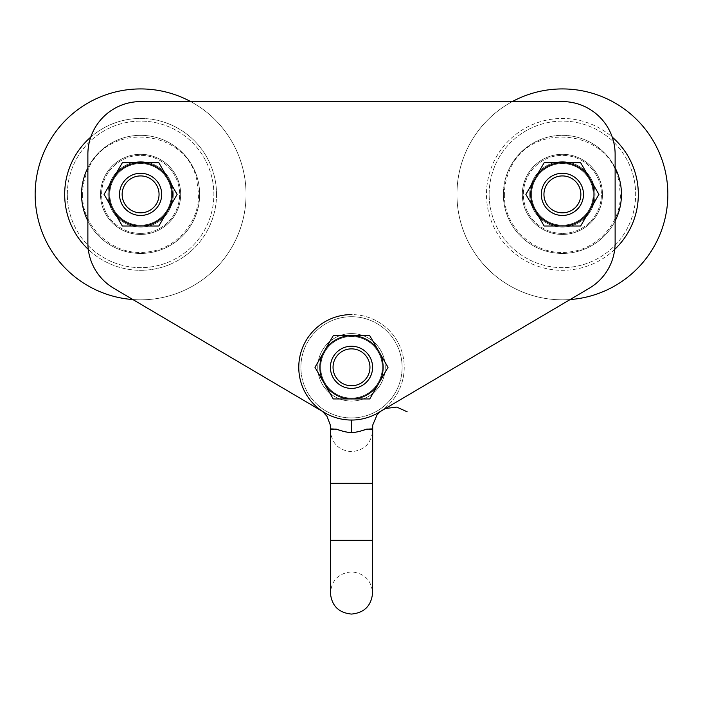 <?xml version="1.0" encoding="UTF-8"?>
<svg xmlns="http://www.w3.org/2000/svg" width="703" height="703" viewBox="0 0 703 703"><rect width="100%" height="100%" fill="white"/><g stroke="black" fill="none" stroke-linecap="round" stroke-linejoin="round"><path stroke-width="0.53" stroke-dasharray="3.52 2.64" d="M562.4 101.584L140.6 101.584A52.725 52.725 0 0 0 87.875 154.309L87.875 242.886A52.725 52.725 0 0 0 113.807 288.3L324.707 412.731A52.725 52.725 0 0 0 378.293 412.731L589.193 288.3A52.725 52.725 0 0 0 615.125 242.886L615.125 154.309A52.725 52.725 0 0 0 562.4 101.584L140.6 101.584A52.725 52.725 0 0 0 87.875 154.309L87.875 242.886A52.725 52.725 0 0 0 113.807 288.3L324.707 412.731A52.725 52.725 0 0 0 378.293 412.731L589.193 288.3A52.725 52.725 0 0 0 615.125 242.886L615.125 154.309A52.725 52.725 0 0 0 562.4 101.584L512.311 101.584A105.45 105.45 0 0 0 570.124 299.548L589.193 288.3A52.725 52.725 0 0 0 615.125 242.886L615.125 154.309A52.725 52.725 0 0 0 562.4 101.584M583.49 194.38A21.09 21.09 0 0 1 562.4 215.47A21.09 21.09 0 0 1 541.31 194.38A21.09 21.09 0 0 1 562.4 173.29A21.09 21.09 0 0 1 583.49 194.38A21.09 21.09 0 0 1 562.4 215.47A21.09 21.09 0 0 1 541.31 194.38A21.09 21.09 0 0 1 562.4 173.29A21.09 21.09 0 0 1 583.49 194.38A21.09 21.09 0 0 1 562.4 215.47A21.09 21.09 0 0 1 541.31 194.38A21.09 21.09 0 0 1 562.4 173.29A21.09 21.09 0 0 1 583.49 194.38A21.09 21.09 0 0 1 562.4 215.47A21.09 21.09 0 0 1 541.31 194.38A21.09 21.09 0 0 1 562.4 173.29A21.09 21.09 0 0 1 583.49 194.38A21.09 21.09 0 0 0 562.4 173.29A21.09 21.09 0 0 0 541.31 194.38A21.09 21.09 0 0 1 562.4 173.29A21.09 21.09 0 0 1 583.49 194.38A21.09 21.09 0 0 1 562.4 215.47A21.09 21.09 0 0 1 541.31 194.38A21.09 21.09 0 0 0 562.4 215.47A21.09 21.09 0 0 0 583.49 194.38A21.09 21.09 0 0 1 562.4 215.47A21.09 21.09 0 0 1 541.31 194.38A21.09 21.09 0 0 0 562.4 215.47A21.09 21.09 0 0 0 583.49 194.38A21.09 21.09 0 0 0 562.4 173.29A21.09 21.09 0 0 0 541.31 194.38A21.09 21.09 0 0 1 562.4 173.29A21.09 21.09 0 0 1 583.49 194.38M372.59 367.317A21.09 21.09 0 0 1 351.5 388.408A21.09 21.09 0 0 1 330.41 367.317A21.09 21.09 0 0 1 351.5 346.228A21.09 21.09 0 0 1 372.59 367.317A21.09 21.09 0 0 1 351.5 388.408A21.09 21.09 0 0 1 330.41 367.317A21.09 21.09 0 0 1 351.5 346.228A21.09 21.09 0 0 1 372.59 367.317A21.09 21.09 0 0 1 351.5 388.408A21.09 21.09 0 0 1 330.41 367.317A21.09 21.09 0 0 1 351.5 346.228A21.09 21.09 0 0 1 372.59 367.317A21.09 21.09 0 0 1 351.5 388.408A21.09 21.09 0 0 1 330.41 367.317A21.09 21.09 0 0 1 351.5 346.228A21.09 21.09 0 0 1 372.59 367.317A21.09 21.09 0 0 0 351.5 346.228A21.09 21.09 0 0 0 330.41 367.317A21.09 21.09 0 0 1 351.5 346.228A21.09 21.09 0 0 1 372.59 367.317A21.09 21.09 0 0 1 351.5 388.408A21.09 21.09 0 0 1 330.41 367.317A21.09 21.09 0 0 0 351.5 388.408A21.09 21.09 0 0 0 372.59 367.317A21.09 21.09 0 0 1 351.5 388.408A21.09 21.09 0 0 1 330.41 367.317A21.09 21.09 0 0 0 351.5 388.408A21.09 21.09 0 0 0 372.59 367.317A21.09 21.09 0 0 0 351.5 346.228A21.09 21.09 0 0 0 330.41 367.317A21.09 21.09 0 0 1 351.5 346.228A21.09 21.09 0 0 1 372.59 367.317M161.69 194.38A21.09 21.09 0 0 1 140.6 215.47A21.09 21.09 0 0 1 119.51 194.38A21.09 21.09 0 0 1 140.6 173.29A21.09 21.09 0 0 1 161.69 194.38A21.09 21.09 0 0 1 140.6 215.47A21.09 21.09 0 0 1 119.51 194.38A21.09 21.09 0 0 1 140.6 173.29A21.09 21.09 0 0 1 161.69 194.38A21.09 21.09 0 0 1 140.6 215.47A21.09 21.09 0 0 1 119.51 194.38A21.09 21.09 0 0 1 140.6 173.29A21.09 21.09 0 0 1 161.69 194.38A21.09 21.09 0 0 1 140.6 215.47A21.09 21.09 0 0 1 119.51 194.38A21.09 21.09 0 0 1 140.6 173.29A21.09 21.09 0 0 1 161.69 194.38A21.09 21.09 0 0 0 140.6 173.29A21.09 21.09 0 0 0 119.51 194.38A21.09 21.09 0 0 1 140.6 173.29A21.09 21.09 0 0 1 161.69 194.38A21.09 21.09 0 0 1 140.6 215.47A21.09 21.09 0 0 1 119.51 194.38A21.09 21.09 0 0 0 140.6 215.47A21.09 21.09 0 0 0 161.69 194.38A21.09 21.09 0 0 1 140.6 215.47A21.09 21.09 0 0 1 119.51 194.38A21.09 21.09 0 0 0 140.6 215.47A21.09 21.09 0 0 0 161.69 194.38A21.09 21.09 0 0 0 140.6 173.29A21.09 21.09 0 0 0 119.51 194.38A21.09 21.09 0 0 1 140.6 173.29A21.09 21.09 0 0 1 161.69 194.38M140.6 175.926A18.454 18.454 0 0 0 122.146 194.38A18.454 18.454 0 0 0 140.6 212.833A18.454 18.454 0 0 0 159.054 194.38A18.454 18.454 0 0 0 140.6 175.926A18.454 18.454 0 0 0 122.146 194.38A18.454 18.454 0 0 0 140.6 212.833A18.454 18.454 0 0 0 159.054 194.38A18.454 18.454 0 0 0 140.6 175.926A18.454 18.454 0 0 1 159.054 194.38A18.454 18.454 0 0 1 140.6 212.833A18.454 18.454 0 0 1 122.146 194.38A18.454 18.454 0 0 1 140.6 175.926A18.454 18.454 0 0 1 159.054 194.38A18.454 18.454 0 0 1 140.6 212.833A18.454 18.454 0 0 1 122.146 194.38A18.454 18.454 0 0 1 140.6 175.926M140.6 173.29A21.09 21.09 0 0 0 119.51 194.38A21.09 21.09 0 0 0 140.6 215.47A21.09 21.09 0 0 0 161.69 194.38A21.09 21.09 0 0 0 140.6 173.29A21.09 21.09 0 0 0 119.51 194.38A21.09 21.09 0 0 0 140.6 215.47A21.09 21.09 0 0 1 119.51 194.38A21.09 21.09 0 0 1 140.6 173.29A21.09 21.09 0 0 1 161.69 194.38A21.09 21.09 0 0 1 140.6 215.47A21.09 21.09 0 0 0 161.69 194.38A21.09 21.09 0 0 0 140.6 173.29A21.09 21.09 0 0 1 161.69 194.38A21.09 21.09 0 0 1 140.6 215.47A21.09 21.09 0 0 1 119.51 194.38A21.09 21.09 0 0 1 140.6 173.29A21.09 21.09 0 0 1 161.69 194.38A21.09 21.09 0 0 1 140.6 215.47A21.09 21.09 0 0 1 119.51 194.38A21.09 21.09 0 0 1 140.6 173.29M140.6 163.588A30.791 30.791 0 0 0 109.809 194.38A30.791 30.791 0 0 0 140.6 225.171A30.791 30.791 0 0 0 171.391 194.38A30.791 30.791 0 0 0 140.6 163.588A30.791 30.791 0 0 0 109.809 194.38A30.791 30.791 0 0 0 140.6 225.171A30.791 30.791 0 0 0 171.391 194.38A30.791 30.791 0 0 0 140.6 163.588M140.6 162.744A31.635 31.635 0 0 0 108.965 194.38A31.635 31.635 0 0 0 140.6 226.014A31.635 31.635 0 0 0 172.235 194.38A31.635 31.635 0 0 0 140.6 162.744A31.635 31.635 0 0 0 108.965 194.38A31.635 31.635 0 0 0 140.6 226.014A31.635 31.635 0 0 0 172.235 194.38A31.635 31.635 0 0 0 140.6 162.744A31.635 31.635 0 0 1 172.235 194.38A31.635 31.635 0 0 1 140.6 226.014A31.635 31.635 0 0 1 108.965 194.38A31.635 31.635 0 0 1 140.6 162.744A31.635 31.635 0 0 1 172.235 194.38A31.635 31.635 0 0 1 140.6 226.014A31.635 31.635 0 0 1 108.965 194.38A31.635 31.635 0 0 1 140.6 162.744A31.635 31.635 0 0 0 113.201 210.197A31.635 31.635 0 0 1 113.201 178.562L104.07 194.38L113.201 210.197A31.635 31.635 0 0 0 167.999 210.197L177.13 194.38L167.999 178.562A31.635 31.635 0 0 1 167.999 210.197L177.13 194.38L167.999 178.562A31.635 31.635 0 0 0 140.6 162.744L122.34 162.744L113.201 178.562L104.07 194.38L113.201 210.197L122.34 226.014L158.86 226.014L167.999 210.197A31.635 31.635 0 0 0 167.999 178.562L158.86 162.744L122.34 162.744L113.201 178.562L122.34 162.744L140.6 162.744A31.635 31.635 0 0 0 113.201 178.562A31.635 31.635 0 0 1 140.6 162.744L158.86 162.744L140.6 162.744A31.635 31.635 0 0 1 167.999 178.562L158.86 162.744L167.999 178.562A31.635 31.635 0 0 0 140.6 162.744M562.4 175.926A18.454 18.454 0 0 0 543.946 194.38A18.454 18.454 0 0 0 562.4 212.833A18.454 18.454 0 0 0 580.854 194.38A18.454 18.454 0 0 0 562.4 175.926A18.454 18.454 0 0 0 543.946 194.38A18.454 18.454 0 0 0 562.4 212.833A18.454 18.454 0 0 0 580.854 194.38A18.454 18.454 0 0 0 562.4 175.926A18.454 18.454 0 0 1 580.854 194.38A18.454 18.454 0 0 1 562.4 212.833A18.454 18.454 0 0 1 543.946 194.38A18.454 18.454 0 0 1 562.4 175.926A18.454 18.454 0 0 1 580.854 194.38A18.454 18.454 0 0 1 562.4 212.833A18.454 18.454 0 0 1 543.946 194.38A18.454 18.454 0 0 1 562.4 175.926M562.4 173.29A21.09 21.09 0 0 0 541.31 194.38A21.09 21.09 0 0 0 562.4 215.47A21.09 21.09 0 0 0 583.49 194.38A21.09 21.09 0 0 0 562.4 173.29A21.09 21.09 0 0 0 541.31 194.38A21.09 21.09 0 0 0 562.4 215.47A21.09 21.09 0 0 1 541.31 194.38A21.09 21.09 0 0 1 562.4 173.29A21.09 21.09 0 0 1 583.49 194.38A21.09 21.09 0 0 1 562.4 215.47A21.09 21.09 0 0 0 583.49 194.38A21.09 21.09 0 0 0 562.4 173.29A21.09 21.09 0 0 1 583.49 194.38A21.09 21.09 0 0 1 562.4 215.47A21.09 21.09 0 0 1 541.31 194.38A21.09 21.09 0 0 1 562.4 173.29A21.09 21.09 0 0 1 583.49 194.38A21.09 21.09 0 0 1 562.4 215.47A21.09 21.09 0 0 1 541.31 194.38A21.09 21.09 0 0 1 562.4 173.29M562.4 163.588A30.791 30.791 0 0 0 531.609 194.38A30.791 30.791 0 0 0 562.4 225.171A30.791 30.791 0 0 0 593.191 194.38A30.791 30.791 0 0 0 562.4 163.588A30.791 30.791 0 0 0 531.609 194.38A30.791 30.791 0 0 0 562.4 225.171A30.791 30.791 0 0 0 593.191 194.38A30.791 30.791 0 0 0 562.4 163.588M562.4 162.744A31.635 31.635 0 0 0 530.765 194.38A31.635 31.635 0 0 0 562.4 226.014A31.635 31.635 0 0 0 594.035 194.38A31.635 31.635 0 0 0 562.4 162.744A31.635 31.635 0 0 0 530.765 194.38A31.635 31.635 0 0 0 562.4 226.014A31.635 31.635 0 0 0 594.035 194.38A31.635 31.635 0 0 0 562.4 162.744A31.635 31.635 0 0 1 594.035 194.38A31.635 31.635 0 0 1 562.4 226.014A31.635 31.635 0 0 1 530.765 194.38A31.635 31.635 0 0 1 562.4 162.744A31.635 31.635 0 0 1 594.035 194.38A31.635 31.635 0 0 1 562.4 226.014A31.635 31.635 0 0 1 530.765 194.38A31.635 31.635 0 0 1 562.4 162.744A31.635 31.635 0 0 0 535.001 210.197A31.635 31.635 0 0 1 535.001 178.562L525.87 194.38L535.001 210.197A31.635 31.635 0 0 0 589.799 210.197L598.93 194.38L589.799 178.562A31.635 31.635 0 0 1 589.799 210.197L598.93 194.38L589.799 178.562A31.635 31.635 0 0 0 562.4 162.744L544.14 162.744L535.001 178.562L525.87 194.38L535.001 210.197L544.14 226.014L580.66 226.014L589.799 210.197A31.635 31.635 0 0 0 589.799 178.562L580.66 162.744L544.14 162.744L535.001 178.562L544.14 162.744L562.4 162.744A31.635 31.635 0 0 0 535.001 178.562A31.635 31.635 0 0 1 562.4 162.744L580.66 162.744L562.4 162.744A31.635 31.635 0 0 1 589.799 178.562L580.66 162.744L589.799 178.562A31.635 31.635 0 0 0 562.4 162.744M351.5 348.864A18.454 18.454 0 0 0 333.046 367.317A18.454 18.454 0 0 0 351.5 385.771A18.454 18.454 0 0 0 369.954 367.317A18.454 18.454 0 0 0 351.5 348.864A18.454 18.454 0 0 0 333.046 367.317A18.454 18.454 0 0 0 351.5 385.771A18.454 18.454 0 0 0 369.954 367.317A18.454 18.454 0 0 0 351.5 348.864A18.454 18.454 0 0 1 369.954 367.317A18.454 18.454 0 0 1 351.5 385.771A18.454 18.454 0 0 1 333.046 367.317A18.454 18.454 0 0 1 351.5 348.864A18.454 18.454 0 0 1 369.954 367.317A18.454 18.454 0 0 1 351.5 385.771A18.454 18.454 0 0 1 333.046 367.317A18.454 18.454 0 0 1 351.5 348.864M351.5 346.228A21.09 21.09 0 0 0 330.41 367.317A21.09 21.09 0 0 0 351.5 388.408A21.09 21.09 0 0 0 372.59 367.317A21.09 21.09 0 0 0 351.5 346.228A21.09 21.09 0 0 0 330.41 367.317A21.09 21.09 0 0 0 351.5 388.408A21.09 21.09 0 0 1 330.41 367.317A21.09 21.09 0 0 1 351.5 346.228A21.09 21.09 0 0 1 372.59 367.317A21.09 21.09 0 0 1 351.5 388.408A21.09 21.09 0 0 0 372.59 367.317A21.09 21.09 0 0 0 351.5 346.228A21.09 21.09 0 0 1 372.59 367.317A21.09 21.09 0 0 1 351.5 388.408A21.09 21.09 0 0 1 330.41 367.317A21.09 21.09 0 0 1 351.5 346.228A21.09 21.09 0 0 1 372.59 367.317A21.09 21.09 0 0 1 351.5 388.408A21.09 21.09 0 0 1 330.41 367.317A21.09 21.09 0 0 1 351.5 346.228M351.5 336.526A30.791 30.791 0 0 0 320.709 367.317A30.791 30.791 0 0 0 351.5 398.109A30.791 30.791 0 0 0 382.291 367.317A30.791 30.791 0 0 0 351.5 336.526A30.791 30.791 0 0 0 320.709 367.317A30.791 30.791 0 0 0 351.5 398.109A30.791 30.791 0 0 0 382.291 367.317A30.791 30.791 0 0 0 351.5 336.526M351.5 335.683A31.635 31.635 0 0 0 319.865 367.317A31.635 31.635 0 0 0 351.5 398.952A31.635 31.635 0 0 0 383.135 367.317A31.635 31.635 0 0 0 351.5 335.683A31.635 31.635 0 0 0 319.865 367.317A31.635 31.635 0 0 0 351.5 398.952A31.635 31.635 0 0 0 383.135 367.317A31.635 31.635 0 0 0 351.5 335.683A31.635 31.635 0 0 0 319.865 367.317A31.635 31.635 0 0 0 351.5 398.952A31.635 31.635 0 0 0 383.135 367.317A31.635 31.635 0 0 0 351.5 335.683A31.635 31.635 0 0 0 319.865 367.317A31.635 31.635 0 0 0 351.5 398.952A31.635 31.635 0 0 0 383.135 367.317A31.635 31.635 0 0 0 324.101 351.5A31.635 31.635 0 0 0 324.101 383.135A31.635 31.635 0 0 1 324.101 351.5L314.97 367.317L324.101 383.135A31.635 31.635 0 0 0 378.899 383.135L388.03 367.317L378.899 351.5A31.635 31.635 0 0 1 378.899 383.135L388.03 367.317L378.899 351.5A31.635 31.635 0 0 0 351.5 335.683L333.24 335.683L324.101 351.5L314.97 367.317L324.101 383.135L333.24 398.952L369.76 398.952L378.899 383.135A31.635 31.635 0 0 0 378.899 351.5L369.76 335.683L333.24 335.683L324.101 351.5L333.24 335.683L351.5 335.683A31.635 31.635 0 0 0 324.101 351.5A31.635 31.635 0 0 1 351.5 335.683L369.76 335.683L351.5 335.683A31.635 31.635 0 0 1 378.899 351.5L369.76 335.683L378.899 351.5A31.635 31.635 0 0 0 351.5 335.683M351.5 417.934A50.616 50.616 0 0 0 402.116 367.317A50.616 50.616 0 0 0 351.5 316.702A50.616 50.616 0 0 0 300.884 367.317A50.616 50.616 0 0 0 351.5 417.934A50.616 50.616 0 0 0 402.116 367.317A50.616 50.616 0 0 0 351.5 316.702A50.616 50.616 0 0 0 300.884 367.317A50.616 50.616 0 0 0 351.5 417.934M351.5 333.574A33.744 33.744 0 0 0 317.756 367.317A33.744 33.744 0 0 0 351.5 401.061A33.744 33.744 0 0 0 385.244 367.317A33.744 33.744 0 0 0 351.5 333.574A33.744 33.744 0 0 0 317.756 367.317A33.744 33.744 0 0 0 351.5 401.061A33.744 33.744 0 0 0 385.244 367.317A33.744 33.744 0 0 0 351.5 333.574M351.219 420.043L351.5 420.043A52.725 52.725 0 0 0 404.225 367.317A52.725 52.725 0 0 0 351.5 314.593A52.725 52.725 0 0 0 298.775 367.317A52.725 52.725 0 0 0 351.5 420.043L350.964 420.043M350.261 420.025L348.908 419.981M342.519 419.269L345.437 419.691M343.556 419.436L342.537 419.278M339.233 418.593L335.507 417.556M333.002 416.694L334.022 417.064M331.781 416.211L330.568 415.71M324.698 412.723L321.359 410.578L324.689 412.714M330.533 415.693L331.746 416.202M335.48 417.547L340.639 418.909M352.915 420.025L355.771 419.867M364.954 418.294L365.542 418.136M366.193 417.951L367.467 417.564M368.372 417.266L371.114 416.255M371.202 416.229L376.729 413.61M377.265 413.32L385.49 408.487M376 414.005L374.875 414.577M374.409 414.805L373.688 415.148M372.485 415.684L371.281 416.194M368.803 417.125L362.651 418.847M360.938 419.19L360.472 419.269M357.581 419.691L357.106 419.744M354.101 419.981L353.249 420.016M351.5 432.503C347.827 432.582 343.029 431.519 337.089 429.313C331.667 428.821 329.461 428.804 330.454 429.269L336.122 429.076C342.414 431.352 347.546 432.494 351.5 432.503C355.138 432.591 359.936 431.528 365.894 429.313C371.325 428.821 373.548 428.804 372.546 429.269L366.896 429.076C360.586 431.352 355.454 432.494 351.5 432.503L351.5 420.043A52.725 52.725 0 0 0 404.225 367.317A52.725 52.725 0 0 0 351.5 314.593M562.4 233.396A39.017 39.017 0 0 1 523.384 194.38A39.017 39.017 0 0 1 562.4 155.363A39.017 39.017 0 0 1 601.417 194.38A39.017 39.017 0 0 1 562.4 233.396A39.017 39.017 0 0 1 523.384 194.38A39.017 39.017 0 0 1 562.4 155.363A39.017 39.017 0 0 1 601.417 194.38A39.017 39.017 0 0 1 562.4 233.396M562.4 227.069A32.69 32.69 0 0 1 529.711 194.38A32.69 32.69 0 0 1 562.4 161.69A32.69 32.69 0 0 1 595.09 194.38A32.69 32.69 0 0 1 562.4 227.069A32.69 32.69 0 0 1 529.711 194.38A32.69 32.69 0 0 1 562.4 161.69A32.69 32.69 0 0 1 595.09 194.38A32.69 32.69 0 0 1 562.4 227.069M562.4 234.451A40.071 40.071 0 0 1 522.329 194.38A40.071 40.071 0 0 1 562.4 154.309A40.071 40.071 0 0 1 602.471 194.38A40.071 40.071 0 0 1 562.4 234.451A40.071 40.071 0 0 1 522.329 194.38A40.071 40.071 0 0 1 562.4 154.309A40.071 40.071 0 0 1 602.471 194.38A40.071 40.071 0 0 1 562.4 234.451M140.6 233.396A39.017 39.017 0 0 1 101.584 194.38A39.017 39.017 0 0 1 140.6 155.363A39.017 39.017 0 0 1 179.617 194.38A39.017 39.017 0 0 1 140.6 233.396A39.017 39.017 0 0 1 101.584 194.38A39.017 39.017 0 0 1 140.6 155.363A39.017 39.017 0 0 1 179.617 194.38A39.017 39.017 0 0 1 140.6 233.396M140.6 227.069A32.69 32.69 0 0 1 107.91 194.38A32.69 32.69 0 0 1 140.6 161.69A32.69 32.69 0 0 1 173.29 194.38A32.69 32.69 0 0 1 140.6 227.069A32.69 32.69 0 0 1 107.91 194.38A32.69 32.69 0 0 1 140.6 161.69A32.69 32.69 0 0 1 173.29 194.38A32.69 32.69 0 0 1 140.6 227.069M140.6 234.451A40.071 40.071 0 0 1 100.529 194.38A40.071 40.071 0 0 1 140.6 154.309A40.071 40.071 0 0 1 180.671 194.38A40.071 40.071 0 0 1 140.6 234.451A40.071 40.071 0 0 1 100.529 194.38A40.071 40.071 0 0 1 140.6 154.309A40.071 40.071 0 0 1 180.671 194.38A40.071 40.071 0 0 1 140.6 234.451M615.125 167.789A59.052 59.052 0 0 0 503.348 194.38A59.052 59.052 0 0 1 562.4 135.328A59.052 59.052 0 0 1 621.452 194.38A59.052 59.052 0 0 1 562.4 253.431A59.052 59.052 0 0 1 503.348 194.38A59.052 59.052 0 0 1 562.4 135.328A59.052 59.052 0 0 1 621.452 194.38A59.052 59.052 0 0 1 562.4 253.431A59.052 59.052 0 0 1 503.348 194.38A59.052 59.052 0 0 0 562.4 253.431A59.052 59.052 0 0 0 621.452 194.38A59.052 59.052 0 0 1 562.4 253.431A59.052 59.052 0 0 1 503.348 194.38A59.052 59.052 0 0 0 615.125 220.97M522.329 194.38A40.071 40.071 0 0 0 562.4 234.451A40.071 40.071 0 0 0 602.471 194.38A40.071 40.071 0 0 0 562.4 154.309A40.071 40.071 0 0 0 522.329 194.38A40.071 40.071 0 0 0 562.4 234.451A40.071 40.071 0 0 0 602.471 194.38A40.071 40.071 0 0 0 562.4 154.309A40.071 40.071 0 0 0 522.329 194.38M456.95 194.38A105.45 105.45 0 0 0 562.4 299.829A105.45 105.45 0 0 0 667.85 194.38A105.45 105.45 0 0 0 562.4 88.93A105.45 105.45 0 0 0 456.95 194.38A105.45 105.45 0 0 1 562.4 88.93A105.45 105.45 0 0 1 667.85 194.38A105.45 105.45 0 0 1 562.4 299.829A105.45 105.45 0 0 1 456.95 194.38A105.45 105.45 0 0 0 562.4 299.829A105.45 105.45 0 0 0 667.85 194.38A105.45 105.45 0 0 0 562.4 88.93A105.45 105.45 0 0 0 456.95 194.38M503.348 194.38A59.052 59.052 0 0 1 562.4 135.328A59.052 59.052 0 0 1 621.452 194.38M81.548 194.38A59.052 59.052 0 0 1 140.6 135.328A59.052 59.052 0 0 1 199.652 194.38A59.052 59.052 0 0 1 140.6 253.431A59.052 59.052 0 0 1 81.548 194.38A59.052 59.052 0 0 0 140.6 253.431A59.052 59.052 0 0 0 199.652 194.38A59.052 59.052 0 0 1 140.6 253.431A59.052 59.052 0 0 1 81.548 194.38A59.052 59.052 0 0 1 140.6 135.328A59.052 59.052 0 0 1 199.652 194.38A59.052 59.052 0 0 1 140.6 253.431A59.052 59.052 0 0 1 81.548 194.38A59.052 59.052 0 0 1 140.6 135.328A59.052 59.052 0 0 1 154.265 251.832A59.052 59.052 0 0 1 87.875 220.97M100.529 194.38A40.071 40.071 0 0 0 140.6 234.451A40.071 40.071 0 0 0 180.671 194.38A40.071 40.071 0 0 0 140.6 154.309A40.071 40.071 0 0 0 100.529 194.38A40.071 40.071 0 0 0 140.6 234.451A40.071 40.071 0 0 0 180.671 194.38A40.071 40.071 0 0 0 140.6 154.309A40.071 40.071 0 0 0 100.529 194.38M87.875 167.789A59.052 59.052 0 0 1 199.652 194.38M132.876 299.548A105.45 105.45 0 0 0 190.689 101.584L140.6 101.584A52.725 52.725 0 0 0 87.875 154.309L87.875 242.886A52.725 52.725 0 0 0 113.807 288.3L132.876 299.548M35.15 194.38A105.45 105.45 0 0 0 140.6 299.829A105.45 105.45 0 0 0 246.05 194.38A105.45 105.45 0 0 0 140.6 88.93A105.45 105.45 0 0 0 35.15 194.38A105.45 105.45 0 0 1 140.6 88.93A105.45 105.45 0 0 1 246.05 194.38A105.45 105.45 0 0 1 140.6 299.829A105.45 105.45 0 0 1 35.15 194.38A105.45 105.45 0 0 0 140.6 299.829A105.45 105.45 0 0 0 246.05 194.38A105.45 105.45 0 0 0 140.6 88.93A105.45 105.45 0 0 0 35.15 194.38M324.707 412.731A52.725 52.725 0 0 0 378.293 412.731M541.415 194.38A20.985 20.985 0 0 0 562.4 215.364A20.985 20.985 0 0 0 583.385 194.38A20.985 20.985 0 0 0 562.4 173.395A20.985 20.985 0 0 0 541.415 194.38A20.985 20.985 0 0 1 562.4 173.395A20.985 20.985 0 0 1 583.385 194.38A20.985 20.985 0 0 1 562.4 215.364A20.985 20.985 0 0 1 541.415 194.38A20.985 20.985 0 0 1 562.4 173.395A20.985 20.985 0 0 1 583.385 194.38A20.985 20.985 0 0 1 562.4 215.364A20.985 20.985 0 0 1 541.415 194.38A20.985 20.985 0 0 0 562.4 215.364A20.985 20.985 0 0 0 583.385 194.38A20.985 20.985 0 0 0 562.4 173.395A20.985 20.985 0 0 0 541.415 194.38M535.001 210.197L544.14 226.014L580.66 226.014L589.799 210.197L580.66 226.014L562.4 226.014A31.635 31.635 0 0 0 589.799 210.197A31.635 31.635 0 0 1 562.4 226.014L544.14 226.014L535.001 210.197A31.635 31.635 0 0 0 562.4 226.014A31.635 31.635 0 0 1 535.001 178.562L525.87 194.38L535.001 210.197M580.854 194.38A18.454 18.454 0 0 1 562.4 212.833A18.454 18.454 0 0 1 543.946 194.38A18.454 18.454 0 0 1 562.4 175.926A18.454 18.454 0 0 1 580.854 194.38A18.454 18.454 0 0 0 562.4 175.926A18.454 18.454 0 0 0 543.946 194.38A18.454 18.454 0 0 0 562.4 212.833A18.454 18.454 0 0 0 580.854 194.38A18.454 18.454 0 0 0 562.4 175.926A18.454 18.454 0 0 0 543.946 194.38A18.454 18.454 0 0 0 562.4 212.833A18.454 18.454 0 0 0 580.854 194.38A18.454 18.454 0 0 1 562.4 212.833A18.454 18.454 0 0 1 543.946 194.38A18.454 18.454 0 0 1 562.4 175.926A18.454 18.454 0 0 1 580.854 194.38M119.615 194.38A20.985 20.985 0 0 0 140.6 215.364A20.985 20.985 0 0 0 161.585 194.38A20.985 20.985 0 0 0 140.6 173.395A20.985 20.985 0 0 0 119.615 194.38A20.985 20.985 0 0 1 140.6 173.395A20.985 20.985 0 0 1 161.585 194.38A20.985 20.985 0 0 1 140.6 215.364A20.985 20.985 0 0 1 119.615 194.38A20.985 20.985 0 0 1 140.6 173.395A20.985 20.985 0 0 1 161.585 194.38A20.985 20.985 0 0 1 140.6 215.364A20.985 20.985 0 0 1 119.615 194.38A20.985 20.985 0 0 0 140.6 215.364A20.985 20.985 0 0 0 161.585 194.38A20.985 20.985 0 0 0 140.6 173.395A20.985 20.985 0 0 0 119.615 194.38M113.201 210.197L122.34 226.014L158.86 226.014L167.999 210.197L158.86 226.014L140.6 226.014A31.635 31.635 0 0 0 167.999 210.197A31.635 31.635 0 0 1 140.6 226.014L122.34 226.014L113.201 210.197A31.635 31.635 0 0 0 140.6 226.014A31.635 31.635 0 0 1 113.201 178.562L104.07 194.38L113.201 210.197M159.054 194.38A18.454 18.454 0 0 1 140.6 212.833A18.454 18.454 0 0 1 122.146 194.38A18.454 18.454 0 0 1 140.6 175.926A18.454 18.454 0 0 1 159.054 194.38A18.454 18.454 0 0 0 140.6 175.926A18.454 18.454 0 0 0 122.146 194.38A18.454 18.454 0 0 0 140.6 212.833A18.454 18.454 0 0 0 159.054 194.38A18.454 18.454 0 0 0 140.6 175.926A18.454 18.454 0 0 0 122.146 194.38A18.454 18.454 0 0 0 140.6 212.833A18.454 18.454 0 0 0 159.054 194.38A18.454 18.454 0 0 1 140.6 212.833A18.454 18.454 0 0 1 122.146 194.38A18.454 18.454 0 0 1 140.6 175.926A18.454 18.454 0 0 1 159.054 194.38M330.515 367.317A20.985 20.985 0 0 0 351.5 388.302A20.985 20.985 0 0 0 372.485 367.317A20.985 20.985 0 0 0 351.5 346.333A20.985 20.985 0 0 0 330.515 367.317A20.985 20.985 0 0 1 351.5 346.333A20.985 20.985 0 0 1 372.485 367.317A20.985 20.985 0 0 1 351.5 388.302A20.985 20.985 0 0 1 330.515 367.317A20.985 20.985 0 0 1 351.5 346.333A20.985 20.985 0 0 1 372.485 367.317A20.985 20.985 0 0 1 351.5 388.302A20.985 20.985 0 0 1 330.515 367.317A20.985 20.985 0 0 0 351.5 388.302A20.985 20.985 0 0 0 372.485 367.317A20.985 20.985 0 0 0 351.5 346.333A20.985 20.985 0 0 0 330.515 367.317M324.101 383.135L333.24 398.952L369.76 398.952L378.899 383.135L369.76 398.952L351.5 398.952A31.635 31.635 0 0 0 378.899 383.135A31.635 31.635 0 0 1 351.5 398.952L333.24 398.952L324.101 383.135A31.635 31.635 0 0 0 351.5 398.952A31.635 31.635 0 0 1 324.101 351.5L314.97 367.317L324.101 383.135M369.954 367.317A18.454 18.454 0 0 1 351.5 385.771A18.454 18.454 0 0 1 333.046 367.317A18.454 18.454 0 0 1 351.5 348.864A18.454 18.454 0 0 1 369.954 367.317A18.454 18.454 0 0 0 351.5 348.864A18.454 18.454 0 0 0 333.046 367.317A18.454 18.454 0 0 0 351.5 385.771A18.454 18.454 0 0 0 369.954 367.317A18.454 18.454 0 0 0 351.5 348.864A18.454 18.454 0 0 0 333.046 367.317A18.454 18.454 0 0 0 351.5 385.771A18.454 18.454 0 0 0 369.954 367.317A18.454 18.454 0 0 1 351.5 385.771A18.454 18.454 0 0 1 333.046 367.317A18.454 18.454 0 0 1 351.5 348.864A18.454 18.454 0 0 1 369.954 367.317M589.799 178.562L598.93 194.38L589.799 210.197A31.635 31.635 0 0 0 589.799 178.562M378.899 351.5L388.03 367.317L378.899 383.135A31.635 31.635 0 0 0 378.899 351.5M167.999 178.562L177.13 194.38L167.999 210.197A31.635 31.635 0 0 0 167.999 178.562M351.5 483.312L330.41 483.312L372.59 483.312L351.5 483.312L372.59 483.312L372.59 430.588C371.342 443.4 364.312 450.43 351.5 451.678C338.688 450.43 331.658 443.4 330.41 430.588L330.41 483.312L351.5 483.312M372.59 540.255L372.59 592.981C371.342 580.168 364.312 573.138 351.5 571.89C338.688 573.138 331.658 580.168 330.41 592.981L330.41 540.255L372.59 540.255L351.5 540.255L372.59 540.255L372.59 483.312M614.721 249.398A75.924 75.924 0 0 1 486.476 194.38A75.924 75.924 0 0 1 612.243 137.103M489.139 194.38A73.261 73.261 0 0 1 562.4 121.118A73.261 73.261 0 0 1 635.661 194.38A73.261 73.261 0 0 1 562.4 267.641A73.261 73.261 0 0 1 489.139 194.38A73.261 73.261 0 0 0 562.4 267.641A73.261 73.261 0 0 0 635.661 194.38A73.261 73.261 0 0 0 562.4 121.118A73.261 73.261 0 0 0 489.139 194.38M638.324 194.38A75.924 75.924 0 0 1 562.4 270.304A75.924 75.924 0 0 1 486.476 194.38A75.924 75.924 0 0 1 562.4 118.456A75.924 75.924 0 0 1 638.324 194.38M90.757 137.103A75.924 75.924 0 0 1 216.524 194.38A75.924 75.924 0 0 1 88.279 249.398M67.339 194.38A73.261 73.261 0 0 1 140.6 121.118A73.261 73.261 0 0 1 213.861 194.38A73.261 73.261 0 0 1 140.6 267.641A73.261 73.261 0 0 1 67.339 194.38A73.261 73.261 0 0 0 140.6 267.641A73.261 73.261 0 0 0 213.861 194.38A73.261 73.261 0 0 0 140.6 121.118A73.261 73.261 0 0 0 67.339 194.38M216.524 194.38A75.924 75.924 0 0 1 140.6 270.304A75.924 75.924 0 0 1 64.676 194.38A75.924 75.924 0 0 1 140.6 118.456A75.924 75.924 0 0 1 216.524 194.38M380.481 411.44L381.615 410.596M352.932 420.025L355.727 419.876M364.119 418.513L365.991 418.013M368.451 417.239L370.938 416.325M372.414 415.719L373.978 415.007M375.534 414.252L376.5 413.733M377.397 413.241L378.276 412.74M324.76 412.758L325.77 413.338M326.535 413.759L327.651 414.339M328.855 414.928L330.357 415.622M335.735 417.635L337.378 418.118M342.959 419.348L344.962 419.638M330.41 540.255L330.41 483.312M504.403 194.38C503.366 228.08 536.371 257.166 569.667 251.92C597.875 248.959 620.995 222.737 620.398 194.38L618.578 179.959C608.271 128.148 528.594 121.25 509.543 170.513C506.134 178.105 504.42 186.058 504.403 194.38M82.603 194.38C81.566 228.08 114.571 257.166 147.867 251.92C176.075 248.959 199.195 222.737 198.597 194.38L196.778 179.959C186.471 128.148 106.794 121.25 87.743 170.513C84.334 178.105 82.62 186.058 82.603 194.38"/><path stroke-width="1.05" d="M562.4 101.584L140.6 101.584A52.725 52.725 0 0 0 87.875 154.309L87.875 242.886A52.725 52.725 0 0 0 113.807 288.3L324.707 412.731A52.725 52.725 0 0 0 378.293 412.731L589.193 288.3A52.725 52.725 0 0 0 615.125 242.886L615.125 154.309A52.725 52.725 0 0 0 562.4 101.584M140.6 215.47A21.09 21.09 0 0 0 161.69 194.38A21.09 21.09 0 0 0 140.6 173.29A21.09 21.09 0 0 0 119.51 194.38A21.09 21.09 0 0 0 140.6 215.47M140.6 212.833A18.454 18.454 0 0 0 159.054 194.38A18.454 18.454 0 0 0 140.6 175.926A18.454 18.454 0 0 0 122.146 194.38A18.454 18.454 0 0 0 140.6 212.833A18.454 18.454 0 0 0 159.054 194.38A18.454 18.454 0 0 0 140.6 175.926A18.454 18.454 0 0 0 122.146 194.38A18.454 18.454 0 0 0 140.6 212.833M562.4 215.47A21.09 21.09 0 0 0 583.49 194.38A21.09 21.09 0 0 0 562.4 173.29A21.09 21.09 0 0 0 541.31 194.38A21.09 21.09 0 0 0 562.4 215.47M562.4 212.833A18.454 18.454 0 0 0 580.854 194.38A18.454 18.454 0 0 0 562.4 175.926A18.454 18.454 0 0 0 543.946 194.38A18.454 18.454 0 0 0 562.4 212.833A18.454 18.454 0 0 0 580.854 194.38A18.454 18.454 0 0 0 562.4 175.926A18.454 18.454 0 0 0 543.946 194.38A18.454 18.454 0 0 0 562.4 212.833M351.5 388.408A21.09 21.09 0 0 0 372.59 367.317A21.09 21.09 0 0 0 351.5 346.228A21.09 21.09 0 0 0 330.41 367.317A21.09 21.09 0 0 0 351.5 388.408M351.5 385.771A18.454 18.454 0 0 0 369.954 367.317A18.454 18.454 0 0 0 351.5 348.864A18.454 18.454 0 0 0 333.046 367.317A18.454 18.454 0 0 0 351.5 385.771A18.454 18.454 0 0 0 369.954 367.317A18.454 18.454 0 0 0 351.5 348.864A18.454 18.454 0 0 0 333.046 367.317A18.454 18.454 0 0 0 351.5 385.771M351.5 314.593A52.725 52.725 0 0 0 298.775 367.317A52.725 52.725 0 0 0 351.5 420.043L351.5 432.503C355.138 432.591 359.936 431.528 365.894 429.313C371.325 428.821 373.548 428.804 372.546 429.269L366.896 429.076C360.586 431.352 355.454 432.494 351.5 432.503C347.827 432.582 343.029 431.519 337.089 429.313C331.667 428.821 329.461 428.804 330.454 429.269L336.122 429.076C342.414 431.352 347.546 432.494 351.5 432.503M348.908 419.981L347.185 419.867M345.437 419.691L343.556 419.436M341.438 419.076L340.419 418.865M340.384 418.856L339.233 418.593M330.357 415.622L331.781 416.211M331.746 416.202L332.976 416.677M337.378 418.118L340.357 418.856M340.454 418.874L341.333 419.05M347.502 419.893L344.962 419.638M352.344 420.034L352.915 420.025M355.771 419.867L357.528 419.7M357.59 419.691L355.727 419.876M362.599 418.856L364.954 418.294M365.542 418.136L366.193 417.951M367.467 417.564L368.372 417.266M378.276 412.74L377.265 413.32M376.993 413.469L376 414.005M374.875 414.577L375.534 414.252M373.688 415.148L372.485 415.684M371.281 416.194L370.173 416.624M370.05 416.668L368.803 417.125M362.651 418.847L360.938 419.19M360.472 419.269L359.558 419.419M359.461 419.436L357.581 419.691M357.106 419.744L355.235 419.911M354.945 419.928L354.101 419.981M353.249 420.016L352.388 420.034M615.125 220.97A59.052 59.052 0 0 0 615.125 167.789M378.293 412.731L570.124 299.548A105.45 105.45 0 0 0 667.85 194.38A105.45 105.45 0 0 0 512.311 101.584L190.689 101.584A105.45 105.45 0 0 0 35.15 194.38A105.45 105.45 0 0 0 132.876 299.548L322.519 411.44L326.957 416.264L330.278 424.946L330.454 429.269L330.41 592.981C331.658 605.793 338.688 612.823 351.5 614.071C364.312 612.823 371.342 605.793 372.59 592.981L372.59 540.255L330.41 540.255M87.875 167.789A59.052 59.052 0 0 0 87.875 220.97M589.799 210.197A31.635 31.635 0 0 0 589.799 178.562L598.93 194.38L589.799 210.197A31.635 31.635 0 0 1 535.001 210.197L525.87 194.38L535.001 178.562A31.635 31.635 0 0 0 535.001 210.197L544.14 226.014L580.66 226.014L589.799 210.197M535.001 178.562A31.635 31.635 0 0 1 589.799 178.562L580.66 162.744L544.14 162.744L535.001 178.562M378.899 383.135A31.635 31.635 0 0 0 378.899 351.5L388.03 367.317L378.899 383.135A31.635 31.635 0 0 1 324.101 383.135L314.97 367.317L324.101 351.5A31.635 31.635 0 0 0 324.101 383.135L333.24 398.952L369.76 398.952L378.899 383.135M324.101 351.5A31.635 31.635 0 0 1 378.899 351.5L369.76 335.683L333.24 335.683L324.101 351.5M167.999 210.197A31.635 31.635 0 0 0 167.999 178.562L177.13 194.38L167.999 210.197A31.635 31.635 0 0 1 113.201 210.197L104.07 194.38L113.201 178.562A31.635 31.635 0 0 0 113.201 210.197L122.34 226.014L158.86 226.014L167.999 210.197M113.201 178.562A31.635 31.635 0 0 1 167.999 178.562L158.86 162.744L122.34 162.744L113.201 178.562M380.481 411.44L377.072 414.849L372.695 425.166L372.59 483.312L330.41 483.312M612.243 137.103A75.924 75.924 0 0 1 614.721 249.398M88.279 249.398A75.924 75.924 0 0 1 90.757 137.103M350.261 420.025L352.932 420.025M361.773 419.032L364.119 418.513M365.991 418.013L368.451 417.239M370.938 416.325L372.414 415.719M376.5 413.733L377.397 413.241M385.49 408.487L396.773 407.099L407.134 411.773M325.77 413.338L326.535 413.759M327.651 414.339L328.855 414.928M334.022 417.064L335.735 417.635M340.639 418.909L342.959 419.348M372.59 483.312L372.59 540.255"/></g></svg>
